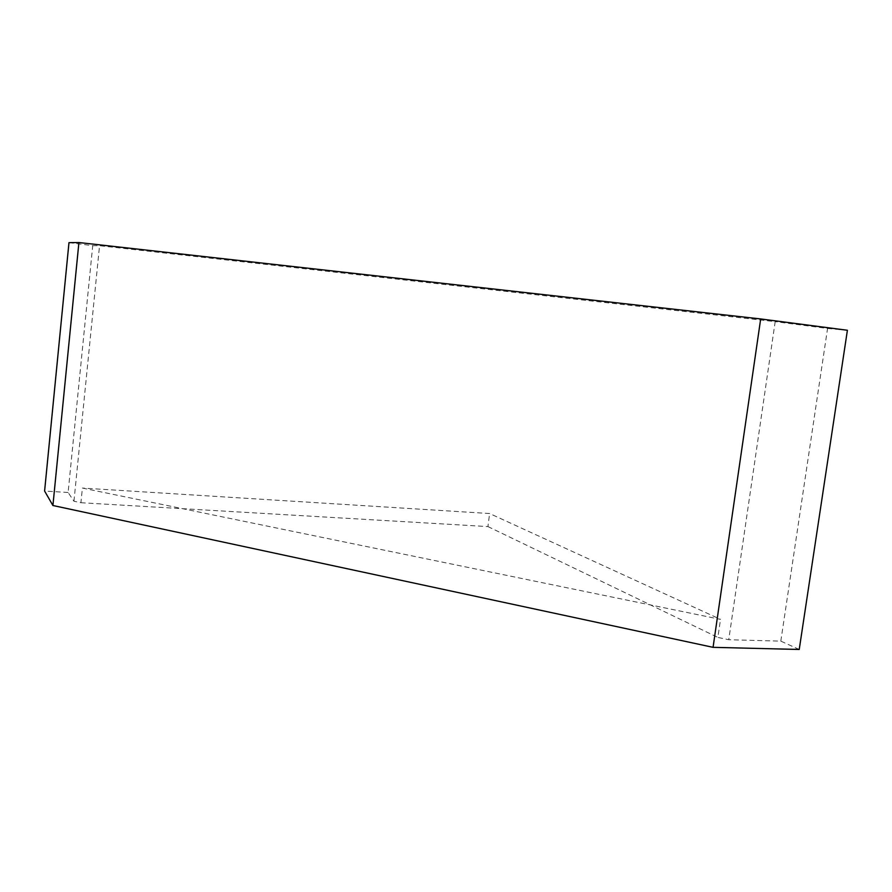 <?xml version="1.0" encoding="UTF-8"?>
<svg xmlns="http://www.w3.org/2000/svg" width="892" height="892" viewBox="0 0 892 892"><rect width="100%" height="100%" fill="white"/><g stroke="black" fill="none" stroke-linecap="round" stroke-linejoin="round"><path stroke-width="0.67" stroke-dasharray="4.46 3.34" d="M68.974 242.657L92.723 245.668L68.104 492.473L73.947 501.237L80.916 502.72L82.399 488.058L720.513 619.36L489.608 513.524L82.399 488.058M73.947 501.237L99.547 245.701L775.181 321.644L728.753 639.72L717.893 637.434L720.513 619.36M80.916 502.72L487.935 526.581L489.608 513.524M799.232 649.465L780.812 641.136L728.753 639.72M68.104 492.473L44.6 491.035M487.935 526.581L717.893 637.434M780.812 641.136L827.564 328.468L775.181 321.644M827.564 328.468L847.4 330.263M92.723 245.668L99.547 245.701"/><path stroke-width="1.34" d="M760.675 318.946L847.4 330.263L799.232 649.465L713.065 647.336L52.918 505.508L78.909 242.535L760.675 318.946L713.065 647.336M78.909 242.535L68.974 242.657L44.6 491.035L52.918 505.508"/></g></svg>
